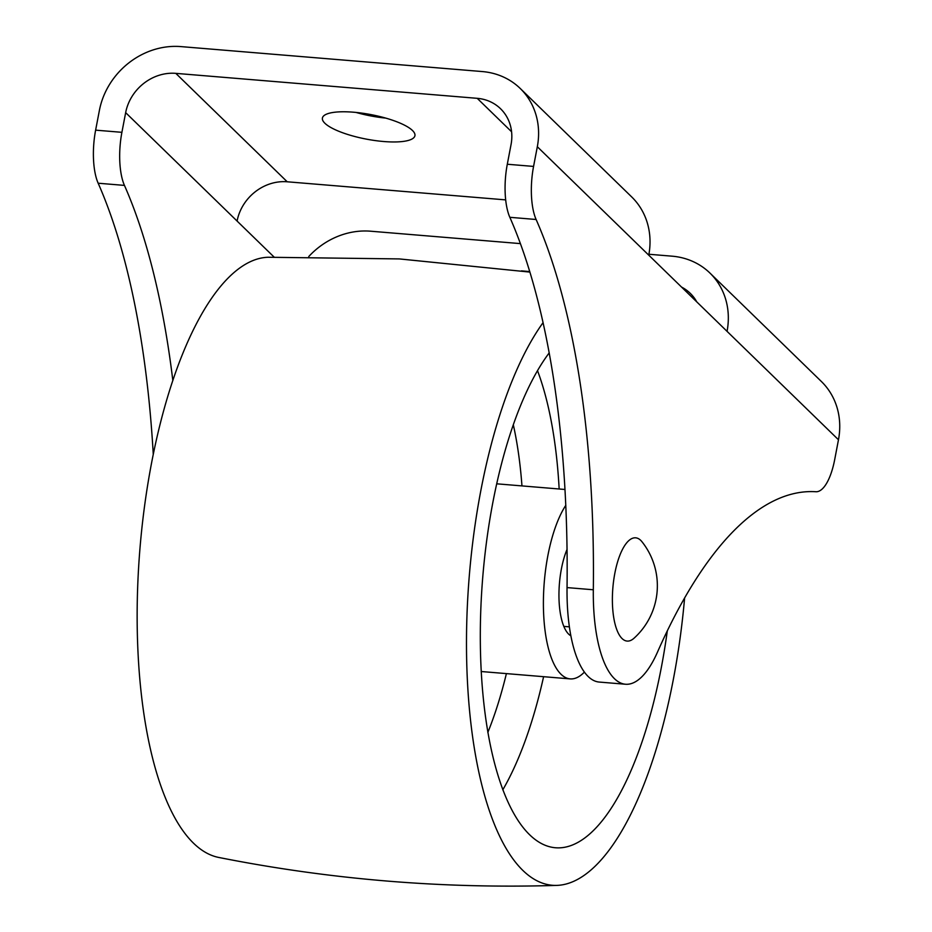 <?xml version="1.0" encoding="UTF-8"?>
<svg xmlns="http://www.w3.org/2000/svg" width="932" height="932" viewBox="0 0 932 932"><rect width="100%" height="100%" fill="white"/><g stroke="black" fill="none" stroke-linecap="round" stroke-linejoin="round"><path stroke-width="1.4" d="M412.468 130.492A47.089 12.465 -169.2 0 0 362.198 113.168A47.089 12.465 -169.2 0 0 322.414 118.049A47.089 12.465 -169.2 0 0 324.872 123.245A47.089 12.465 -169.2 0 0 375.153 140.569A47.089 12.465 -169.2 0 0 414.926 135.688A47.089 12.465 -169.2 0 0 412.468 130.492M537.321 146.732A73.383 65.683 -45.8 0 0 520.242 88.482L631.675 196.908A73.383 65.683 -45.8 0 1 648.754 255.158L537.321 146.732L533.57 166.42A47.089 16.916 94.7 0 0 536.11 219.486A565.025 202.931 -85.3 0 1 593.323 589.77A113.005 40.589 94.7 0 0 625.477 684.239A113.005 40.589 94.7 0 0 657.456 652.179A565.025 202.931 -85.3 0 1 815.908 491.735A47.089 16.916 94.7 0 0 834.723 459.453L838.474 439.764A73.383 65.683 134.2 0 0 821.395 381.514L709.974 273.088A73.383 65.683 134.2 0 0 672.054 256.172L648.917 254.261M520.417 243.613L370.633 231.206A73.383 65.683 134.2 0 0 308.772 256.533M505.668 199.879L287.219 181.787L175.799 73.36A45.132 40.391 -45.8 0 0 125.657 112.644L121.906 132.321L95.623 130.154L99.386 110.465A73.383 65.683 -45.8 0 1 180.901 46.6L482.333 71.566A73.383 65.683 -45.8 0 1 520.242 88.482M529.76 271.573L521.372 270.874M175.799 73.36L477.219 98.326L511.586 131.761M287.219 181.787A45.132 40.391 -45.8 0 0 237.089 221.059L274.101 257.081M709.974 273.088A73.383 65.683 134.2 0 1 727.053 331.349L648.754 255.158M681.56 287.079A45.132 40.391 134.2 0 1 690.274 293.347A45.132 40.391 134.2 0 1 696.775 301.886M533.57 166.42L507.299 164.242L511.051 144.553A45.132 40.391 -45.8 0 0 500.542 108.729A45.132 40.391 -45.8 0 0 477.219 98.326M121.906 132.321A47.089 16.916 94.7 0 0 124.445 185.398A565.025 202.931 -85.3 0 1 172.839 380.571M95.623 130.154A47.089 16.916 94.7 0 0 98.163 183.22A565.025 202.931 -85.3 0 1 153.267 454.397M507.299 164.242A47.089 16.916 94.7 0 0 509.839 217.307A565.025 202.931 -85.3 0 1 567.04 587.591A113.005 40.589 94.7 0 0 599.194 682.061L625.477 684.239M385.755 118.108A47.089 12.465 10.8 0 1 356.012 112.434M567.052 549.367A51.796 18.605 94.7 0 0 561.076 570.687A51.796 18.605 94.7 0 0 570.838 635.775M565.794 505.319A94.167 33.82 94.7 0 0 547.259 558.944A94.167 33.82 94.7 0 0 570.198 678.892A94.167 33.82 94.7 0 0 584.364 672.123M549.216 352.867A263.686 94.703 94.7 0 0 491.117 511.913A263.686 94.703 94.7 0 0 555.332 847.747A263.686 94.703 94.7 0 0 663.071 658.015A263.686 94.703 94.7 0 0 667.3 630.894M543.088 322.612A301.351 108.229 94.7 0 0 478.838 501.474A301.351 108.229 94.7 0 0 556.672 885.4A301.351 108.229 94.7 0 0 675.351 668.454A301.351 108.229 94.7 0 0 684.601 598.041M529.924 272.097L399.35 258.921L268.183 257.255A301.351 108.229 94.7 0 0 149.504 474.202A301.351 108.229 94.7 0 0 218.472 857.393C330.138 879.575 442.875 888.907 556.672 885.4M640.762 540.397A51.796 18.605 94.7 0 0 614.829 573.343A51.796 18.605 94.7 0 0 622.04 638.525A51.796 18.605 94.7 0 0 634.016 638.234A70.646 70.646 0 0 0 642.008 541.795A51.796 18.605 94.7 0 0 640.762 540.397M125.657 112.644L237.089 221.059M838.474 439.764L727.053 331.349M124.445 185.398L98.163 183.22M536.11 219.486L509.839 217.307M593.323 589.77L567.04 587.591M521.955 485.91A235.435 84.556 94.7 0 0 513.322 424.806M487.832 732.459A235.435 84.556 94.7 0 0 506.402 673.603M502.802 789.835A263.686 94.703 94.7 0 0 543.601 676.69M559.153 488.985A263.686 94.703 94.7 0 0 537.519 370.668M496.709 483.813L564.99 489.475M481.168 671.518L570.198 678.892M563.813 626.386L569.359 626.852"/></g></svg>
